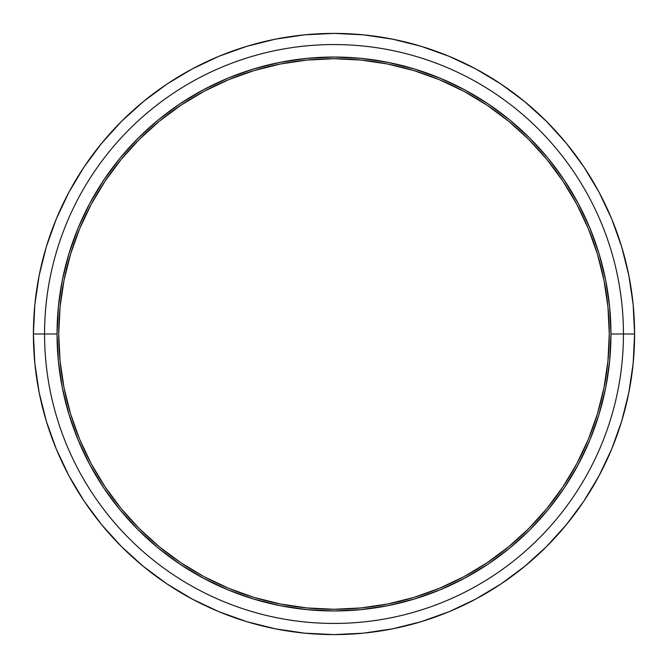 <?xml version="1.0" encoding="UTF-8"?>
<svg xmlns="http://www.w3.org/2000/svg" width="668" height="668" viewBox="0 0 668 668"><rect width="100%" height="100%" fill="white"/><g stroke="black" fill="none" stroke-linecap="round" stroke-linejoin="round"><path stroke-width="1" d="M44.556 334L57.039 334A276.961 276.961 0 0 1 334 57.039A276.961 276.961 0 0 1 610.961 334L623.444 334A289.444 289.444 0 0 0 334 44.556A289.444 289.444 0 0 0 44.556 334A289.444 289.444 0 0 1 334 44.556A289.444 289.444 0 0 1 623.444 334L634.6 334A300.6 300.6 0 0 0 334 33.4A300.6 300.6 0 0 0 33.4 334L44.556 334L33.4 334A300.6 300.6 0 0 0 334 634.6A300.6 300.6 0 0 0 634.6 334L623.444 334A289.444 289.444 0 0 1 334 623.444A289.444 289.444 0 0 1 44.556 334A289.444 289.444 0 0 0 334 623.444A289.444 289.444 0 0 0 623.444 334L610.961 334L609.625 361.146L605.634 388.033L599.029 414.394L589.877 439.987L578.254 464.561L564.285 487.865L548.094 509.701L529.841 529.841L509.701 548.094L487.865 564.285L464.561 578.254L439.987 589.877L414.394 599.029L388.033 605.634L361.146 609.625L334 610.961L306.854 609.625L279.967 605.634L253.606 599.029L228.013 589.877L203.439 578.254L180.135 564.285L158.299 548.094L138.159 529.841L119.906 509.701L103.715 487.865L89.746 464.561L78.123 439.987L68.971 414.394L62.366 388.033L58.375 361.146L57.039 334L58.375 306.854L62.366 279.967L68.971 253.606L78.123 228.013L89.746 203.439L103.715 180.135L119.906 158.299L138.159 138.159L158.299 119.906L180.135 103.715L203.439 89.746L228.013 78.123L253.606 68.971L279.967 62.366L306.854 58.375L334 57.039L361.146 58.375L388.033 62.366L414.394 68.971L439.987 78.123L464.561 89.746L487.865 103.715L509.701 119.906L529.841 138.159L548.094 158.299L564.285 180.135L578.254 203.439L589.877 228.013L599.029 253.606L605.634 279.967L609.625 306.854L610.961 334A276.961 276.961 0 0 1 334 610.961A276.961 276.961 0 0 1 57.039 334L44.556 334M609.266 334A275.266 275.266 0 0 1 334 609.266A275.266 275.266 0 0 1 58.734 334A275.266 275.266 0 0 1 334 58.734A275.266 275.266 0 0 1 609.266 334L607.947 307.021L603.981 280.301L597.417 254.09L588.316 228.656L576.768 204.241L562.874 181.07L546.783 159.368L528.647 139.353L508.632 121.217L486.93 105.127L463.759 91.232L439.344 79.684L413.909 70.583L387.699 64.019L360.979 60.053L334 58.734L307.021 60.053L280.301 64.019L254.09 70.583L228.656 79.684L204.241 91.232L181.07 105.127L159.368 121.217L139.353 139.353L121.217 159.368L105.127 181.07L91.232 204.241L79.684 228.656L70.583 254.09L64.019 280.301L60.053 307.021L58.734 334L60.053 360.979L64.019 387.699L70.583 413.909L79.684 439.344L91.232 463.759L105.127 486.93L121.217 508.632L139.353 528.647L159.368 546.783L181.07 562.874L204.241 576.768L228.656 588.316L254.09 597.417L280.301 603.981L307.021 607.947L334 609.266L360.979 607.947L387.699 603.981L413.909 597.417L439.344 588.316L463.759 576.768L486.93 562.874L508.632 546.783L528.647 528.647L546.783 508.632L562.874 486.93L576.768 463.759L588.316 439.344L597.417 413.909L603.981 387.699L607.947 360.979L609.266 334M33.4 334L34.845 363.467L39.178 392.642L46.343 421.257L56.279 449.038L68.896 475.7L84.059 501.008L101.636 524.697L121.442 546.558L143.303 566.364L166.992 583.941L192.3 599.104L218.962 611.721L246.742 621.658L275.358 628.822L304.533 633.155L334 634.6L363.467 633.155L392.642 628.822L421.257 621.658L449.038 611.721L475.7 599.104L501.008 583.941L524.697 566.364L546.558 546.558L566.364 524.697L583.941 501.008L599.104 475.7L611.721 449.038L621.658 421.257L628.822 392.642L633.155 363.467L634.6 334L633.155 304.533L628.822 275.358L621.658 246.742L611.721 218.962L599.104 192.3L583.941 166.992L566.364 143.303L546.558 121.442L524.697 101.636L501.008 84.059L475.7 68.896L449.038 56.279L421.257 46.343L392.642 39.178L363.467 34.845L334 33.4L304.533 34.845L275.358 39.178L246.742 46.343L218.962 56.279L192.3 68.896L166.992 84.059L143.303 101.636L121.442 121.442L101.636 143.303L84.059 166.992L68.896 192.3L56.279 218.962L46.343 246.742L39.178 275.358L34.845 304.533L33.4 334"/></g></svg>
